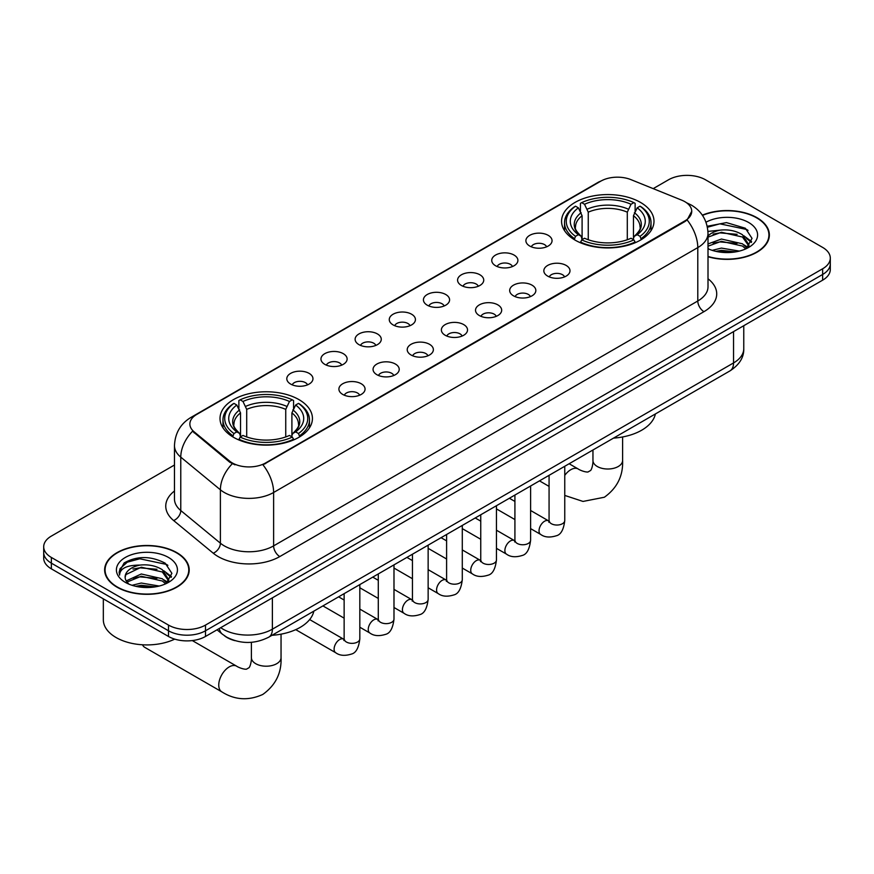 <?xml version="1.0" encoding="UTF-8"?>
<svg xmlns="http://www.w3.org/2000/svg" width="874" height="874" viewBox="0 0 874 874"><rect width="100%" height="100%" fill="white"/><g stroke="black" fill="none" stroke-linecap="round" stroke-linejoin="round"><path stroke-width="1.31" d="M298.897 399.582A46.213 26.679 0 0 0 248.533 393.803A46.213 26.679 0 0 0 220.008 418.449A46.213 26.679 0 0 0 233.544 437.317A46.213 26.679 0 0 0 283.908 443.096A46.213 26.679 0 0 0 312.433 418.449A46.213 26.679 0 0 0 298.897 399.582M640.456 202.386A46.213 26.679 0 0 0 590.092 196.606A46.213 26.679 0 0 0 561.567 221.253A46.213 26.679 0 0 0 575.103 240.121A46.213 26.679 0 0 0 625.467 245.9A46.213 26.679 0 0 0 653.992 221.253A46.213 26.679 0 0 0 640.456 202.386M529.72 246.031A13.077 7.549 180 0 1 527.131 243.89A13.077 7.549 180 0 1 531.458 234.505A13.077 7.549 180 0 1 548.216 235.346A13.077 7.549 180 0 1 550.817 243.89A13.077 7.549 180 0 1 529.72 246.031M546.632 246.818A7.844 4.534 0 0 0 544.524 244.611A7.844 4.534 0 0 0 536.789 243.453A7.844 4.534 0 0 0 531.316 246.818M495.569 265.751A13.077 7.549 180 0 1 492.98 263.609A13.077 7.549 180 0 1 497.306 254.225A13.077 7.549 180 0 1 514.065 255.066A13.077 7.549 180 0 1 516.665 263.609A13.077 7.549 180 0 1 495.569 265.751M512.47 266.537A7.844 4.534 0 0 0 510.372 264.33A7.844 4.534 0 0 0 502.637 263.172A7.844 4.534 0 0 0 497.164 266.537M461.417 285.47A13.077 7.549 180 0 1 458.817 283.329A13.077 7.549 180 0 1 463.154 273.944A13.077 7.549 180 0 1 479.913 274.786A13.077 7.549 180 0 1 482.503 283.329A13.077 7.549 180 0 1 461.417 285.47M478.318 286.257A7.844 4.534 0 0 0 476.21 284.05A7.844 4.534 0 0 0 468.486 282.892A7.844 4.534 0 0 0 463.012 286.257M427.255 305.19A13.077 7.549 180 0 1 424.666 303.049A13.077 7.549 180 0 1 428.992 293.664A13.077 7.549 180 0 1 445.751 294.505A13.077 7.549 180 0 1 448.351 303.049A13.077 7.549 180 0 1 427.255 305.19M444.167 305.976A7.844 4.534 0 0 0 442.058 303.77A7.844 4.534 0 0 0 434.323 302.612A7.844 4.534 0 0 0 428.85 305.976M393.103 324.909A13.077 7.549 180 0 1 390.503 322.768A13.077 7.549 180 0 1 394.84 313.384A13.077 7.549 180 0 1 411.599 314.225A13.077 7.549 180 0 1 414.2 322.768A13.077 7.549 180 0 1 393.103 324.909M410.004 325.696A7.844 4.534 0 0 0 407.896 323.489A7.844 4.534 0 0 0 400.172 322.331A7.844 4.534 0 0 0 394.698 325.696M358.952 344.629A13.077 7.549 180 0 1 356.352 342.488A13.077 7.549 180 0 1 360.689 333.103A13.077 7.549 180 0 1 377.448 333.944A13.077 7.549 180 0 1 380.037 342.488A13.077 7.549 180 0 1 358.952 344.629M375.853 345.416A7.844 4.534 0 0 0 373.744 343.209A7.844 4.534 0 0 0 366.009 342.051A7.844 4.534 0 0 0 360.536 345.416M324.789 364.349A13.077 7.549 180 0 1 322.2 362.207A13.077 7.549 180 0 1 326.526 352.823A13.077 7.549 180 0 1 343.285 353.664A13.077 7.549 180 0 1 345.886 362.207A13.077 7.549 180 0 1 324.789 364.349M341.69 365.135A7.844 4.534 0 0 0 339.593 362.928A7.844 4.534 0 0 0 331.858 361.77A7.844 4.534 0 0 0 326.384 365.135M290.638 384.068A13.077 7.549 180 0 1 288.038 381.927A13.077 7.549 180 0 1 292.375 372.543A13.077 7.549 180 0 1 309.134 373.384A13.077 7.549 180 0 1 311.723 381.927A13.077 7.549 180 0 1 290.638 384.068M307.539 384.855A7.844 4.534 0 0 0 305.43 382.648A7.844 4.534 0 0 0 297.706 381.49A7.844 4.534 0 0 0 292.233 384.855M547.67 276.108A13.077 7.549 180 0 1 545.07 273.977A13.077 7.549 180 0 1 549.407 264.593A13.077 7.549 180 0 1 566.166 265.434A13.077 7.549 180 0 1 568.755 273.977A13.077 7.549 180 0 1 547.67 276.108M564.571 276.894A7.844 4.534 0 0 0 562.463 274.687A7.844 4.534 0 0 0 554.728 273.54A7.844 4.534 0 0 0 549.265 276.894M513.508 295.827A13.077 7.549 180 0 1 510.919 293.697A13.077 7.549 180 0 1 515.245 284.312A13.077 7.549 180 0 1 532.004 285.153A13.077 7.549 180 0 1 534.604 293.697A13.077 7.549 180 0 1 513.508 295.827M530.409 296.614A7.844 4.534 0 0 0 528.311 294.407A7.844 4.534 0 0 0 520.576 293.26A7.844 4.534 0 0 0 515.103 296.614M479.356 315.547A13.077 7.549 180 0 1 476.756 313.416A13.077 7.549 180 0 1 481.093 304.032A13.077 7.549 180 0 1 497.852 304.873A13.077 7.549 180 0 1 500.441 313.416A13.077 7.549 180 0 1 479.356 315.547M496.257 316.333A7.844 4.534 0 0 0 494.149 314.127A7.844 4.534 0 0 0 486.425 312.979A7.844 4.534 0 0 0 480.951 316.333M445.205 335.266A13.077 7.549 180 0 1 442.605 333.136A13.077 7.549 180 0 1 446.942 323.751A13.077 7.549 180 0 1 463.701 324.593A13.077 7.549 180 0 1 466.29 333.136A13.077 7.549 180 0 1 445.205 335.266M462.106 336.053A7.844 4.534 0 0 0 459.997 333.846A7.844 4.534 0 0 0 452.262 332.699A7.844 4.534 0 0 0 446.789 336.053M411.042 354.986A13.077 7.549 180 0 1 408.453 352.856A13.077 7.549 180 0 1 412.779 343.471A13.077 7.549 180 0 1 429.538 344.312A13.077 7.549 180 0 1 432.138 352.856A13.077 7.549 180 0 1 411.042 354.986M427.943 355.773A7.844 4.534 0 0 0 425.846 353.566A7.844 4.534 0 0 0 418.111 352.419A7.844 4.534 0 0 0 412.637 355.773M376.891 374.706A13.077 7.549 180 0 1 374.291 372.575A13.077 7.549 180 0 1 378.628 363.191A13.077 7.549 180 0 1 395.387 364.032A13.077 7.549 180 0 1 397.976 372.575A13.077 7.549 180 0 1 376.891 374.706M393.792 375.492A7.844 4.534 0 0 0 391.683 373.285A7.844 4.534 0 0 0 383.959 372.138A7.844 4.534 0 0 0 378.486 375.492M342.728 394.425A13.077 7.549 180 0 1 340.139 392.295A13.077 7.549 180 0 1 344.465 382.91A13.077 7.549 180 0 1 361.224 383.752A13.077 7.549 180 0 1 363.824 392.295A13.077 7.549 180 0 1 342.728 394.425M359.64 395.212A7.844 4.534 0 0 0 357.532 393.005A7.844 4.534 0 0 0 349.797 391.858A7.844 4.534 0 0 0 344.323 395.212M681.698 200.157A23.543 13.591 180 0 1 684.845 201.675A23.543 13.591 180 0 1 691.738 211.29A23.543 13.591 180 0 1 684.845 220.903L265.609 462.947A23.543 13.591 180 0 1 229.676 461.133L194.126 431.822A23.543 13.591 180 0 1 189.866 424.021A23.543 13.591 180 0 1 196.77 414.418L600.788 181.158A23.543 13.591 180 0 1 630.93 179.629L681.698 200.157M234.942 640.653A26.154 15.098 180 0 1 224.378 635.704M708.006 256.748A42.291 24.417 0 0 0 769.36 234.964A42.291 24.417 0 0 0 756.982 217.702A42.291 24.417 0 0 0 702.346 215.157M176.821 552.641A42.291 24.417 0 0 0 130.739 547.353A42.291 24.417 0 0 0 104.64 569.914A42.291 24.417 0 0 0 117.018 587.175A42.291 24.417 0 0 0 163.11 592.463A42.291 24.417 0 0 0 189.21 569.914A42.291 24.417 0 0 0 176.821 552.641M105.077 572.109A42.291 24.417 0 0 0 104.924 572.754M691.738 211.29L687.128 219.942L684.845 221.603L262.954 464.837A30.514 17.622 60 0 1 273.617 492.488A34.873 20.135 180 0 1 224.301 492.488A34.873 20.135 180 0 1 220.39 489.801L180.776 457.146A34.873 20.135 180 0 1 174.472 445.587L174.472 498.988A34.873 20.135 0 0 0 180.776 510.536L220.39 543.191A34.873 20.135 0 0 0 224.301 545.879A34.873 20.135 0 0 0 273.617 545.879L697.791 300.995A34.873 20.135 0 0 0 708.006 286.748L708.006 233.358A34.873 20.135 180 0 1 697.791 247.593A30.514 17.622 -120 0 0 687.128 219.942M174.472 465.012L51.358 536.09A26.154 15.098 0 0 0 43.7 546.774L43.7 558.169A26.154 15.098 0 0 0 51.358 568.843L168.496 636.469L168.496 630.777A26.154 15.098 0 0 0 205.488 630.777L822.642 274.469A26.154 15.098 0 0 0 830.3 263.795A26.154 15.098 0 0 1 822.642 274.469L205.488 630.777A26.154 15.098 0 0 1 168.496 630.777L51.358 563.151L168.496 630.777L168.496 625.085A26.154 15.098 0 0 0 205.488 625.085L822.642 268.777A26.154 15.098 0 0 0 830.3 258.103A26.154 15.098 0 0 0 822.642 247.418L705.504 179.793A26.154 15.098 0 0 0 668.512 179.793L653.195 188.631M43.7 552.466A26.154 15.098 0 0 0 51.358 563.151A26.154 15.098 0 0 1 43.7 552.466M234.964 464.837L229.676 462.16L192.542 431.243A30.514 20.408 129.5 0 0 180.776 457.146L180.776 510.536A8.718 5.834 -50.5 0 1 173.642 520.543A43.591 25.171 180 0 1 174.472 491.002M43.7 546.774A26.154 15.098 0 0 0 51.358 557.448L168.496 625.085M188.926 572.754A42.291 24.417 0 0 0 188.773 572.109M769.076 237.804A42.291 24.417 0 0 0 768.923 237.16M168.496 636.469A26.154 15.098 0 0 0 205.488 636.469L822.642 280.172A26.154 15.098 0 0 0 830.3 269.487L830.3 258.103M708.006 256.464A41.854 24.166 0 0 0 768.923 234.964A41.854 24.166 0 0 0 756.666 217.877A41.854 24.166 0 0 0 702.51 215.397M712.19 250.346L721.432 248.085L739.349 251.089M715.806 251.341L721.432 250.346L735.591 251.876M708.006 243.933L721.432 239.039L742.485 243.802L746.975 248.085M708.006 246.195L721.432 241.3L742.485 246.064L745.806 248.872M707.951 231.413L720.22 230.135A21.795 12.586 0 0 0 708.006 235.98M720.22 230.135C728.588 229.261 736.006 230.802 742.485 234.767L748.876 244.807L748.723 246.468M708.006 237.149L721.432 232.266L742.485 237.029L748.799 245.933M708.006 248.26L708.934 249.134M708.006 248.719A30.514 17.622 0 0 0 748.657 247.418A30.514 17.622 0 0 0 748.657 222.499A30.514 17.622 0 0 0 706.006 222.215M746.167 248.708L752.033 238.383L745.347 228.234L726.48 222.608L707.208 226.268M707.416 227.24L719.881 223.831L746.724 229.491L748.035 230.397M713.14 234.123L719.881 232.877L737.143 234.33M746.494 238.383L751.345 242.448M713.14 243.169L719.881 241.912L737.143 243.376M746.494 247.429L747.204 247.888M716.396 251.461L719.881 250.958L735.263 251.93M743.916 235.805L751.618 241.639M743.916 244.851L747.926 247.266M117.335 587A41.854 24.166 0 0 0 162.935 592.233A41.854 24.166 0 0 0 188.773 569.914A41.854 24.166 0 0 0 176.515 552.827A41.854 24.166 0 0 0 130.903 547.583A41.854 24.166 0 0 0 105.077 569.914A41.854 24.166 0 0 0 117.335 587M103.329 598.843L103.329 619.742A43.591 25.171 0 0 0 116.1 637.539A43.591 25.171 0 0 0 174.724 639.134M132.04 585.296L141.282 583.034L159.199 586.039M135.656 586.279L141.282 585.296L155.441 586.825M166.016 583.657L171.883 573.333L165.186 563.184C150.852 555.788 137.174 555.7 124.152 562.932L119.126 572.131L119.607 575.092C119.891 568.461 126.708 565.128 140.069 565.085A21.795 12.586 0 0 0 125.124 577.026A21.795 12.586 0 0 0 126.184 580.904L141.282 573.989L162.335 578.752L166.825 583.034M126.916 582.106L141.282 576.25L162.335 581.013L165.656 583.821M140.069 565.085C148.427 564.211 155.856 565.751 162.335 569.717L168.726 579.757L168.573 581.418M125.135 577.277L125.867 574.6L141.282 567.215L162.335 571.978L168.649 580.882M126.184 580.904L128.784 584.083M168.496 557.448A30.514 17.622 0 0 0 125.343 557.448A30.514 17.622 0 0 0 125.343 582.368A30.514 17.622 0 0 0 168.507 582.368A30.514 17.622 0 0 0 168.496 557.448M119.137 572.339L120.077 568.624L127.276 562.179L139.731 558.781L166.573 564.44L167.884 565.347M132.99 569.072L139.731 567.827L156.992 569.28M166.344 573.333L171.184 577.397M132.99 578.118L139.731 576.862L156.992 578.326M166.344 582.379L167.054 582.838M136.235 586.41L139.731 585.908L155.113 586.88M163.766 570.755L171.468 576.589M163.766 579.79L167.764 582.215M574.273 239.629L575.507 236.33A41.504 23.959 0 0 1 575.507 206.188L578.37 207.837A37.495 21.642 0 0 0 578.37 234.68L581.177 236.275L582.095 239.64M582.095 238.274L582.095 215.736L578.37 207.837M580.434 211.41L580.434 203.336L581.68 202.626A41.504 23.959 0 0 1 633.879 202.626L631.028 204.276A37.495 21.642 0 0 0 584.531 204.276L588.257 212.174L588.257 239.738M627.303 239.738L627.303 212.174L631.028 204.276M613.537 438.114A47.95 27.684 0 0 0 655.391 413.948M580.434 242.022A43.241 24.964 0 0 0 635.125 242.022L633.879 239.88A41.504 23.959 0 0 1 581.68 239.88L580.434 242.764M635.125 242.764L635.125 242.022M575.507 206.188L574.273 206.898A43.241 24.964 0 0 0 564.528 222.684A43.241 24.964 0 0 0 574.273 238.46M633.879 202.626L635.125 203.336L635.125 211.41M581.68 239.88L584.531 238.241A37.495 21.642 0 0 0 631.028 238.241L633.879 239.88M578.37 234.68L575.507 236.33M584.531 204.276L581.68 202.626M581.177 212.688A33.54 19.359 0 0 0 581.177 236.275L581.341 236.384C576.578 231.774 574.633 228.649 575.518 227A32.262 18.627 0 0 1 582.095 215.736M641.287 238.46A43.241 24.964 0 0 0 651.021 222.684A43.241 24.964 0 0 0 641.287 206.898L640.041 206.188A41.504 23.959 0 0 1 640.041 236.33L641.287 239.629M640.041 236.33L637.19 234.68A37.495 21.642 0 0 0 637.19 207.837L640.041 206.188M637.19 207.837L633.464 215.736L633.464 238.274L634.371 236.275L637.19 234.68M633.464 215.736A32.262 18.627 0 0 1 640.041 227C640.915 228.66 638.97 231.785 634.218 236.384L634.371 236.275A33.54 19.359 0 0 0 634.371 212.688M633.464 239.64L633.464 238.274M142.506 644.783A14.825 8.554 120 0 0 144.756 647.35L221.821 691.847A14.825 8.554 -60 0 1 219.549 679.972A14.825 8.554 -60 0 1 229.228 666.906A14.825 8.554 -60 0 1 236.636 666.174C237.466 666.917 243.147 669.484 246.424 669.2L249.134 667.638C251.013 664.95 251.625 658.734 251.395 657.652A14.825 8.554 180 0 0 255.743 663.705A14.825 8.554 180 0 0 276.697 663.705A14.825 8.554 180 0 0 281.046 657.652C281.679 672.991 275.594 685.26 262.801 694.437C248.456 700.926 234.789 700.063 221.821 691.847M232.713 436.825L233.959 433.526A41.504 23.959 0 0 1 233.959 403.384L236.81 405.033A37.495 21.642 0 0 0 236.81 431.876L239.629 433.471L240.536 436.836M240.536 435.471L240.536 412.932L236.81 405.033M238.875 408.606L238.875 400.532L240.121 399.822A41.504 23.959 0 0 1 292.32 399.822L289.469 401.472A37.495 21.642 0 0 0 242.972 401.472L246.697 409.371L246.697 436.934M285.743 436.934L285.743 409.371L289.469 401.472M271.989 635.311A47.95 27.684 0 0 0 313.832 611.144M238.875 439.218A43.241 24.964 0 0 0 293.566 439.218L292.32 437.076A41.504 23.959 0 0 1 240.121 437.076L238.875 439.961M293.566 439.961L293.566 439.218M233.959 403.384L232.713 404.094A43.241 24.964 0 0 0 222.979 419.881A43.241 24.964 0 0 0 232.713 435.656M292.32 399.822L293.566 400.532L293.566 408.606M240.121 437.076L242.972 435.438A37.495 21.642 0 0 0 289.469 435.438L292.32 437.076M236.81 431.876L233.959 433.526M242.972 401.472L240.121 399.822M239.629 409.884A33.54 19.359 0 0 0 239.629 433.471L239.782 433.58C235.019 428.97 233.074 425.846 233.959 424.196A32.262 18.627 0 0 1 240.536 412.932M299.727 435.656A43.241 24.964 0 0 0 309.472 419.881A43.241 24.964 0 0 0 299.727 404.094L298.493 403.384A41.504 23.959 0 0 1 298.493 433.526L299.727 436.825M298.493 433.526L295.631 431.876A37.495 21.642 0 0 0 295.631 405.033L298.493 403.384M295.631 405.033L291.905 412.932L291.905 435.471L292.823 433.471L295.631 431.876M291.905 412.932A32.262 18.627 0 0 1 298.482 424.196C299.356 425.857 297.422 428.981 292.659 433.58L292.823 433.471A33.54 19.359 0 0 0 292.823 409.884M291.905 436.836L291.905 435.471M194.126 431.822L194.126 432.849M229.676 461.133L229.676 462.16M265.609 462.947L265.609 463.646M684.845 220.903L684.845 221.603M279.789 556.563A8.718 5.036 60 0 1 273.617 545.879L273.617 492.488L697.791 247.593L697.791 300.995A8.718 5.036 60 0 0 703.952 311.668L279.789 556.563A43.591 25.171 180 0 1 218.129 556.563A43.591 25.171 180 0 1 213.245 553.198L173.642 520.543M708.006 233.358C707.416 220.816 701.909 211.421 691.476 205.15L687.073 203.008A30.514 14.29 112 0 0 686.658 202.855M194.17 416.199A30.514 17.622 -120 0 0 191.013 417.39C180.579 423.65 175.062 433.056 174.472 445.587M191.013 417.39L598.22 182.284A30.514 17.622 60 0 1 600.536 181.3M232.276 463.777A30.514 20.408 129.5 0 0 220.39 489.801L220.39 543.191A8.718 5.834 -50.5 0 1 213.245 553.198M708.006 278.773A43.591 25.171 180 0 1 703.952 311.668M205.488 625.085L205.488 636.469M822.642 268.777L822.642 280.172M51.358 557.448L51.358 568.843M220.718 627.685A34.873 20.135 0 0 0 223.067 629.182A34.873 20.135 0 0 0 272.382 629.182L733.548 362.928A34.873 20.135 0 0 0 743.763 348.693C744.025 357.346 739.415 364.753 729.943 370.904L268.777 637.157A17.436 10.073 60 0 0 272.382 629.182L272.382 597.849M733.548 331.607L733.548 362.928A17.436 10.073 60 0 1 729.943 370.904M219.308 628.493A17.436 11.668 129.5 0 0 222.346 634.163L217.047 629.804M622.605 436.956L622.605 460.456A14.825 8.554 180 0 1 618.257 466.508A14.825 8.554 180 0 1 597.303 466.508A14.825 8.554 180 0 1 592.954 460.456C593.184 461.538 592.572 467.754 590.693 470.441L587.973 472.004C584.706 472.288 579.025 469.72 578.195 468.977L569.138 463.744M564.757 475.39A14.825 8.554 -60 0 1 570.788 469.709A14.825 8.554 -60 0 1 578.195 468.977M627.303 212.174A32.262 18.627 0 0 0 588.257 212.174M628.209 209.126A33.54 19.359 0 0 0 587.35 209.126M285.743 409.371A32.262 18.627 0 0 0 246.697 409.371M286.65 406.323A33.54 19.359 0 0 0 245.791 406.323M564.757 466.268L564.757 520.511A7.844 4.534 180 0 1 562.102 523.908A7.844 4.534 180 0 1 551.363 523.712A7.844 4.534 180 0 1 549.069 520.511L548.817 522.204L549.517 521.625M564.757 520.511C563.686 529.622 560.868 534.713 556.301 535.773C549.812 537.783 544.6 537.335 540.656 534.418A7.844 4.534 -60 0 1 539.455 528.136A7.844 4.534 -60 0 1 544.589 521.221A7.844 4.534 -60 0 1 544.928 521.035A7.844 4.534 -60 0 1 548.511 520.828L549.047 521.112M530.605 485.988L530.605 540.23A7.844 4.534 180 0 1 527.951 543.628A7.844 4.534 180 0 1 517.211 543.431A7.844 4.534 180 0 1 514.917 540.23L514.655 541.924L515.365 541.345M530.605 540.23C529.535 549.342 526.705 554.433 522.139 555.493C515.66 557.503 510.449 557.055 506.505 554.138A7.844 4.534 -60 0 1 505.303 547.856A7.844 4.534 -60 0 1 510.427 540.94A7.844 4.534 -60 0 1 510.777 540.755A7.844 4.534 -60 0 1 514.349 540.547L514.884 540.831M496.454 505.707L496.454 559.95A7.844 4.534 180 0 1 493.788 563.348A7.844 4.534 180 0 1 483.06 563.151A7.844 4.534 180 0 1 480.755 559.95L480.503 561.643L481.203 561.064M496.454 559.95C495.372 569.061 492.554 574.152 487.987 575.212C481.508 577.222 476.286 576.774 472.353 573.857A7.844 4.534 -60 0 1 471.152 567.576A7.844 4.534 -60 0 1 476.275 560.66A7.844 4.534 -60 0 1 476.625 560.474A7.844 4.534 -60 0 1 480.197 560.267L480.733 560.551M462.291 525.427L462.291 579.67A7.844 4.534 180 0 1 459.637 583.067A7.844 4.534 180 0 1 448.897 582.871A7.844 4.534 180 0 1 446.603 579.67L446.352 581.363L447.051 580.784M462.291 579.67C461.221 588.781 458.402 593.872 453.825 594.932C447.346 596.942 442.135 596.494 438.191 593.577A7.844 4.534 -60 0 1 436.989 587.295A7.844 4.534 -60 0 1 442.113 580.38A7.844 4.534 -60 0 1 442.463 580.194A7.844 4.534 -60 0 1 446.046 579.986L446.581 580.27M428.14 545.147L428.14 599.389A7.844 4.534 180 0 1 425.485 602.787A7.844 4.534 180 0 1 414.746 602.59A7.844 4.534 180 0 1 412.441 599.389L412.189 601.083L412.899 600.504M428.14 599.389C427.058 608.501 424.24 613.592 419.673 614.651C413.194 616.662 407.983 616.214 404.039 613.297A7.844 4.534 -60 0 1 402.838 607.015A7.844 4.534 -60 0 1 407.961 600.099A7.844 4.534 -60 0 1 408.311 599.914A7.844 4.534 -60 0 1 411.883 599.706L412.419 599.99M393.988 564.866L393.988 619.109A7.844 4.534 180 0 1 391.323 622.506A7.844 4.534 180 0 1 380.583 622.31A7.844 4.534 180 0 1 378.289 619.109L378.038 620.802L378.737 620.223M393.988 619.109C392.907 628.22 390.088 633.311 385.521 634.371C379.032 636.381 373.821 635.933 369.877 633.016A7.844 4.534 -60 0 1 368.675 626.734A7.844 4.534 -60 0 1 373.81 619.819A7.844 4.534 -60 0 1 374.159 619.633A7.844 4.534 -60 0 1 377.732 619.426L378.267 619.71M359.826 584.586L359.826 638.828A7.844 4.534 180 0 1 357.171 642.226A7.844 4.534 180 0 1 346.432 642.029A7.844 4.534 180 0 1 344.137 638.828L343.886 640.522L344.585 639.943M359.826 638.828C358.755 647.94 355.926 653.031 351.359 654.091C344.88 656.101 339.669 655.653 335.725 652.736A7.844 4.534 -60 0 1 334.524 646.454A7.844 4.534 -60 0 1 339.647 639.539A7.844 4.534 -60 0 1 339.997 639.353A7.844 4.534 -60 0 1 343.569 639.145L344.105 639.429M598.22 182.284L603.814 179.683M268.777 637.157C254.738 644.214 240.711 644.214 226.672 637.157L222.346 634.163M743.763 348.693L743.763 325.707M768.923 238.46L768.923 234.964M748.876 246.304L748.876 244.807M188.773 573.41L188.773 569.914M168.726 581.254L168.726 579.757M105.077 573.41L105.077 569.914M622.605 460.456C623.238 475.795 617.153 488.063 604.36 497.24L583.013 501.436L564.757 495.427M549.069 486.392L539.487 480.864M564.528 230.66L564.528 222.684M651.021 230.66L651.021 222.684M592.954 449.99L592.954 460.456M281.046 634.153L281.046 657.652M222.979 427.856L222.979 419.881M309.472 427.856L309.472 419.881M236.636 666.174L192.313 640.576M251.395 642.303L251.395 657.652M540.656 534.418L530.605 528.617M514.917 519.56L496.454 508.897M549.069 475.336L549.069 520.511M548.511 520.828L530.605 510.492M514.917 501.436L509.389 498.246M506.505 554.138L496.454 548.337M480.755 539.28L462.291 528.617M514.917 495.055L514.917 540.23M514.349 540.547L496.454 530.212M480.755 521.155L475.227 517.965M472.353 573.857L462.291 568.056M446.603 558.999L428.14 548.337M480.755 514.775L480.755 559.95M480.197 560.267L462.291 549.932M446.603 540.875L441.075 537.685M438.191 593.577L428.14 587.776M412.441 578.719L393.988 568.056M446.603 534.495L446.603 579.67M446.046 579.986L428.14 569.651M412.441 560.595L406.923 557.404M404.039 613.297L393.988 607.496M378.289 598.439L359.826 587.776M412.441 554.214L412.441 599.389M411.883 599.706L393.988 589.371M378.289 580.314L372.761 577.124M369.877 633.016L359.826 627.215M344.137 618.158L322.91 605.901M378.289 573.934L378.289 619.109M377.732 619.426L359.826 609.091M344.137 600.034L338.609 596.844M335.725 652.736L295.729 629.641M344.137 593.654L344.137 638.828M343.569 639.145L309.647 619.557"/></g></svg>

